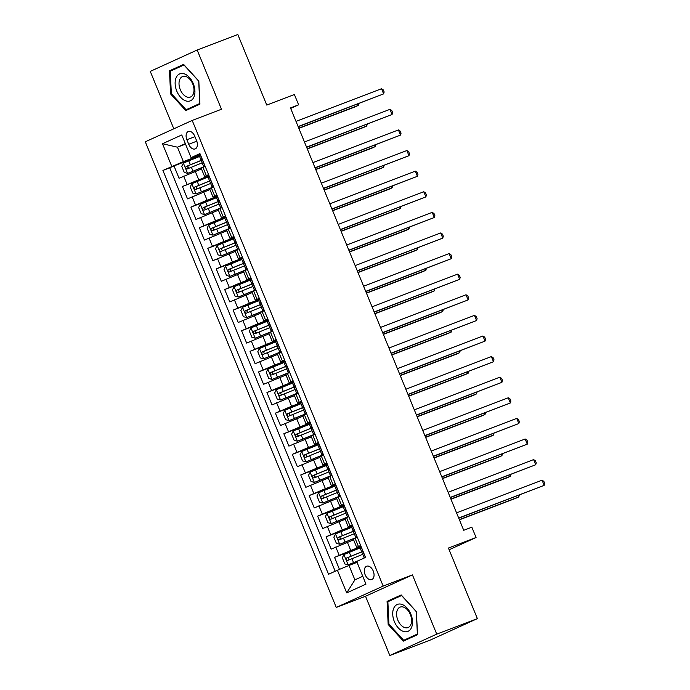 <?xml version="1.0" encoding="UTF-8"?>
<svg xmlns="http://www.w3.org/2000/svg" width="690" height="690" viewBox="0 0 690 690"><rect width="100%" height="100%" fill="white"/><g stroke="black" fill="none" stroke-linecap="round" stroke-linejoin="round"><path stroke-width="1.03" d="M373.247 571.035A7.133 4.451 -110.9 0 0 366.649 566.223A7.133 4.451 -110.9 0 0 365.131 574.727A7.133 4.451 -110.9 0 0 371.738 579.54A7.133 4.451 -110.9 0 0 373.247 571.035M389.824 655.5L430.465 639.984L477.377 618.62L436.736 634.136L412.439 574.899L383.174 586.077L336.272 607.442L365.528 596.264L389.824 655.5L436.736 634.136M383.174 586.077L192.2 120.431L145.297 141.795L336.272 607.442M192.2 120.431L221.464 109.253L197.168 50.016L150.265 71.381L173.811 128.806M197.168 50.016L237.809 34.5L266.754 105.07L294.389 94.513L298.615 104.82L290.481 107.925L463.714 530.3L471.839 527.195L476.066 537.501L448.431 548.05L477.377 618.62M201.497 168.981L179.055 178.27L173.992 165.902L199.445 156.182M208.984 175.657L182.436 186.507L207.897 176.787M182.436 186.507L187.508 198.867L209.95 189.586M218.402 210.191L195.96 219.472L190.888 207.112L216.35 197.392M226.855 230.796L204.413 240.077L199.341 227.717L224.793 217.997M235.299 251.402L212.856 260.682L207.793 248.322L233.246 238.602M243.751 271.998L221.309 281.287L216.237 268.919L241.698 259.199M252.204 292.603L229.761 301.892L224.69 289.524L250.151 279.804M260.656 313.208L238.214 322.489L233.142 310.129L258.595 300.409M269.1 333.813L246.658 343.094L241.595 330.734L267.047 321.014M277.553 354.419L255.11 363.699L250.039 351.339L275.5 341.619M286.005 375.024L263.563 384.304L258.491 371.945L283.944 362.224M294.457 395.629L272.015 404.909L266.944 392.55L292.396 382.829M302.901 416.225L280.459 425.514L275.388 413.146L300.849 403.426M311.354 436.83L288.912 446.12L283.84 433.751L309.301 424.031M319.806 457.436L297.364 466.716L292.293 454.356L317.745 444.636M328.25 478.041L305.817 487.321L300.745 474.962L326.197 465.241M336.703 498.646L314.261 507.926L309.189 495.567L334.65 485.846M345.155 519.251L322.713 528.531L317.642 516.172L343.103 506.451M353.608 539.856L331.166 549.136L326.094 536.777L351.546 527.048M360.663 545.48L356.696 547.394L360.853 545.945M352.211 524.874L348.243 526.789L352.4 525.34M343.758 504.278L339.799 506.184L343.948 504.735M335.305 483.673L331.347 485.579L335.504 484.139M326.862 463.068L322.894 464.974L327.051 463.533M318.409 442.463L314.45 444.369L318.599 442.928M309.957 421.857L305.998 423.772L310.146 422.323M301.513 401.252L297.545 403.167L301.703 401.718M293.06 380.656L289.093 382.562L293.25 381.113M284.608 360.051L280.649 361.957L284.798 360.508M276.155 339.446L272.196 341.352L276.345 339.911M267.711 318.84L263.744 320.747L267.901 319.306M259.259 298.235L255.291 300.15L259.449 298.701M250.806 277.63L246.847 279.545L250.996 278.096M242.354 257.025L238.395 258.94L242.544 257.491M233.91 236.429L229.943 238.335L234.1 236.886M225.457 215.823L221.49 217.73L225.647 216.28M217.005 195.218L213.046 197.124L217.195 195.684M186.878 139.725L188.732 144.262A6.909 4.312 -110.9 0 0 195.132 148.919A6.909 4.312 -110.9 0 0 196.598 140.682L194.735 136.146A6.909 4.312 -110.9 0 0 188.344 131.488A6.909 4.312 -110.9 0 0 186.878 139.725L194.942 136.646M185.515 144.107L177.451 147.186L183.359 161.615L162.918 170.447L328.535 574.278L337.41 570.242L346.708 592.9L365.976 584.128L356.687 561.462L365.553 557.425L199.936 153.585L191.061 157.631L200.298 154.474M171.784 166.402L162.495 143.736L181.763 134.964L191.061 157.631M361.086 546.523L350.744 550.473L347.363 542.236M352.642 525.927L342.292 529.877L338.911 521.631M344.189 505.322L333.848 509.272L330.467 501.026M335.737 484.716L325.395 488.667L322.014 480.421M327.284 464.111L316.943 468.061L313.562 459.816M318.84 443.506L308.49 447.456L305.109 439.22M310.388 422.901L300.047 426.851L296.666 418.614M301.935 402.296L291.594 406.246L288.213 398.009M293.483 381.699L283.142 385.65L279.761 377.404M285.039 361.094L274.689 365.045L271.308 356.799M276.587 340.489L266.245 344.439L262.864 336.194M268.134 319.884L257.793 323.834L254.412 315.597M259.69 299.279L249.34 303.229L245.959 294.992M251.238 278.674L240.888 282.624L237.507 274.387M242.785 258.069L232.444 262.019L229.063 253.782M234.333 237.472L223.991 241.422L220.61 233.177M225.889 216.867L215.539 220.817L212.158 212.572M217.436 196.262L207.086 200.212L203.714 191.967M208.553 174.613L204.594 176.519L208.742 175.079M173.992 165.902L169.74 167.834L335.193 571.251M350.744 550.473L334.547 557.373L339.471 569.388M326.094 536.777L342.292 529.877M317.642 516.172L333.848 509.272M309.189 495.567L325.395 488.667M300.745 474.962L316.943 468.061M292.293 454.356L308.49 447.456M283.84 433.751L300.047 426.851M275.388 413.146L291.594 406.246M266.944 392.55L283.142 385.65M258.491 371.945L274.689 365.045M250.039 351.339L266.245 344.439M241.595 330.734L257.793 323.834M233.142 310.129L249.34 303.229M224.69 289.524L240.888 282.624M216.237 268.919L232.444 262.019M207.793 248.322L223.991 241.422M199.341 227.717L215.539 220.817M190.888 207.112L207.086 200.212M205.18 166.368L201.213 168.282L204.594 176.519M213.624 186.973L209.665 188.888L213.046 197.124M222.077 207.578L218.118 209.493L221.49 217.73M230.529 228.183L226.562 230.089L229.943 238.335M238.973 248.788L235.014 250.694L238.395 258.94M247.425 269.393L243.466 271.299L246.847 279.545M255.878 289.998L251.91 291.905L255.291 300.15M264.33 310.595L260.363 312.51L263.744 320.747M272.774 331.2L268.815 333.115L272.196 341.352M281.227 351.805L277.268 353.72L280.649 361.957M289.679 372.41L285.712 374.316L289.093 382.562M298.132 393.015L294.164 394.922L297.545 403.167M306.576 413.621L302.617 415.527L305.998 423.772M315.028 434.226L311.069 436.132L314.45 444.369M323.481 454.822L319.513 456.737L322.894 464.974M331.933 475.427L327.966 477.342L331.347 485.579M340.377 496.032L336.418 497.939L339.799 506.184M348.829 516.638L344.871 518.544L348.243 526.789M357.282 537.243L353.315 539.149L356.696 547.394M200.531 155.052L183.359 161.615M449.13 549.766L476.066 537.501M290.688 108.425L298.615 104.82M185.308 143.606L177.451 147.186L162.495 143.736M357.049 562.367L348.985 565.446L354.902 579.867L362.768 576.288M169.74 167.834L162.918 170.447M334.547 557.373L359.999 547.653M337.41 570.242L348.985 565.446M346.708 592.9L354.902 579.867M170.577 93.918L185.791 110.581L199.919 104.156L198.824 81.049L183.609 64.386L169.481 70.82L170.577 93.918L171.362 93.616M412.439 574.899L365.528 596.264M417.51 634.697L416.424 611.599L401.201 594.935L387.073 601.37L388.168 624.467L403.383 641.131L417.51 634.697M183.937 64.739L176.321 68.465M176.312 68.215L169.481 70.82M401.528 595.289L393.912 599.006M417.476 634.015L403.676 640.294L388.936 624.139L388.168 624.467M393.904 598.765L387.073 601.37M200.678 155.397L199.324 155.897L200.937 159.813L201.584 159.632M204.844 165.557L203.55 166.195L204.93 165.781M298.201 126.736L383.623 93.883L298.115 126.537M381.51 88.734L383.304 89.907L384.149 91.96L383.623 93.883L381.51 88.734L296.001 121.38M203.55 166.195L200.937 159.813M199.565 156.466L183.428 163.064L181.737 166.281L184.273 172.466L187.654 173.371L205.12 166.23M187.654 173.371L205.154 166.316M298.865 128.349L355.1 106.872L358.265 105.432L357.687 104.017M202.041 160.028L186.188 166.471C185.282 167.843 185.619 168.662 187.206 168.947L202.179 162.849M189.543 168.05C187.68 167.877 187.344 167.058 188.525 165.574L202.101 160.106M298.779 128.15L358.265 105.432L358.765 103.604M193.269 83.611A14.481 9.048 -110.9 0 0 179.529 73.968A14.481 9.048 -110.9 0 0 176.787 91.115A14.481 9.048 -110.9 0 0 190.518 100.757A14.481 9.048 -110.9 0 0 193.269 83.611M192.743 83.956A10.962 6.848 -110.9 0 0 182.591 76.556A10.962 6.848 -110.9 0 0 180.271 89.64A10.962 6.848 -110.9 0 0 190.414 97.04A10.962 6.848 -110.9 0 0 192.743 83.956M199.91 103.923L186.084 109.745L171.336 93.599L170.283 71.217L183.971 64.981L198.711 81.127L199.772 103.509L186.084 109.745M401.985 604.431A14.481 9.048 -110.9 0 0 392.739 614.462A14.481 9.048 -110.9 0 0 403.253 631.385A14.481 9.048 -110.9 0 0 412.499 621.354A14.481 9.048 -110.9 0 0 401.985 604.431M403.615 607.14A10.962 6.848 -110.9 0 0 400.191 607.096A10.962 6.848 -110.9 0 0 396.948 617.257A10.962 6.848 -110.9 0 0 404.582 627.546A10.962 6.848 -110.9 0 0 408.014 627.59A10.962 6.848 -110.9 0 0 411.249 617.429A10.962 6.848 -110.9 0 0 403.615 607.14M417.502 634.472L403.676 640.294M388.936 624.139L387.875 601.758L401.563 595.53L416.303 611.676L417.364 634.058M209.122 176.002L207.776 176.502L209.381 180.418L210.036 180.237M213.288 186.162L212.003 186.8L213.383 186.378M306.653 147.341L392.075 114.488L306.567 147.134M389.962 109.339L391.756 110.504L392.601 112.565L392.075 114.488L389.962 109.339L304.454 141.985M212.003 186.8L209.381 180.418M217.574 196.607L216.229 197.107L217.833 201.014L218.489 200.842M221.74 206.767L220.455 207.405L221.835 206.983M315.097 167.946L400.519 135.093L315.02 167.739M398.406 129.936L400.209 131.109L401.054 133.17L400.519 135.093L398.406 129.936L312.906 162.59M220.455 207.405L217.833 201.014M226.027 217.212L224.681 217.704L226.286 221.619L226.932 221.447M230.193 227.364L228.899 228.011L230.279 227.588M323.55 188.551L408.972 155.69L323.463 188.344M406.859 150.541L408.653 151.714L409.498 153.775L408.972 155.69L406.859 150.541L321.359 183.195M228.899 228.011L226.286 221.619M234.479 237.817L233.125 238.309L234.738 242.224L235.385 242.052M238.645 247.969L237.351 248.616L238.731 248.193M332.002 209.148L417.424 176.295L331.916 208.949M415.311 171.146L417.105 172.319L417.95 174.38L417.424 176.295L415.311 171.146L329.803 203.8M237.351 248.616L234.738 242.224M208.009 177.071L191.88 183.669L190.19 186.887L192.726 193.062L196.107 193.968L213.572 186.835M196.107 193.968L213.607 186.921M307.309 148.954L363.544 127.478L366.718 126.037L366.14 124.623M210.493 180.633L194.64 187.076C193.735 188.448 194.071 189.267 195.65 189.543L210.631 183.454M197.996 188.655C196.133 188.482 195.788 187.663 196.978 186.179L210.554 180.702M307.231 148.747L366.718 126.037L367.218 124.209M216.462 197.676L200.333 204.275L198.642 207.492L201.178 213.667L204.559 214.573L222.016 207.44M204.559 214.573L222.051 207.526M315.761 169.559L371.996 148.083L375.17 146.634L374.592 145.228M218.946 201.239L203.093 207.681C202.187 209.044 202.524 209.872 204.102 210.148L219.084 204.059M206.439 209.26C204.576 209.087 204.24 208.268 205.43 206.784L218.997 201.308M315.675 169.352L375.17 146.634L375.671 144.814M224.914 218.273L208.785 224.88L207.095 228.088L209.622 234.272L213.012 235.178L230.469 228.045M213.012 235.178L230.503 228.123M324.214 190.155L380.449 168.688L383.614 167.239L383.036 165.833M227.398 221.835L211.537 228.278C210.631 229.649 210.968 230.477 212.555 230.753L227.528 224.664M214.892 229.865C213.029 229.692 212.692 228.864 213.874 227.389L227.45 221.913M324.128 189.957L383.614 167.239L384.123 165.419M233.358 238.878L217.229 245.485L215.539 248.693L218.075 254.877L221.456 255.783L238.921 248.65M221.456 255.783L238.956 248.728M332.658 210.761L388.901 189.293L392.067 187.844L391.489 186.438M235.842 242.44L219.989 248.883C219.084 250.254 219.42 251.082 221.007 251.358L235.98 245.269M223.344 250.461C221.481 250.298 221.145 249.47 222.327 247.995L235.902 242.518M332.58 210.562L392.067 187.844L392.567 186.024M242.923 258.414L241.578 258.914L243.182 262.83L243.837 262.649M247.089 268.574L245.804 269.212L247.184 268.798M340.455 229.753L425.877 196.9L340.368 229.554M423.764 191.751L425.558 192.924L426.403 194.985L425.877 196.9L423.764 191.751L338.255 224.405M245.804 269.212L243.182 262.83M241.811 259.483L225.682 266.081L223.991 269.298L226.527 275.483L229.908 276.388L247.374 269.247M229.908 276.388L247.408 269.333M341.11 231.366L397.345 209.889L400.519 208.449L399.941 207.035M244.295 263.045L228.442 269.488C227.536 270.86 227.873 271.688 229.451 271.964L244.433 265.874M231.788 271.066C229.925 270.903 229.589 270.075 230.779 268.6L244.355 263.123M341.032 231.167L400.519 208.449L401.019 206.629M251.376 279.019L250.03 279.519L251.634 283.435L252.29 283.254M255.541 289.179L254.256 289.817L255.636 289.403M348.899 250.358L434.321 217.505L348.821 250.16M432.207 212.356L434.01 213.529L434.855 215.591L434.321 217.505L432.207 212.356L346.708 245.002M254.256 289.817L251.634 283.435M250.263 280.088L234.134 286.686L232.444 289.904L234.98 296.088L238.361 296.993L255.818 289.852M238.361 296.993L255.852 289.938M349.563 251.971L405.798 230.495L408.972 229.054L408.394 227.64M252.747 283.65L236.886 290.093C235.98 291.465 236.325 292.284 237.903 292.569L252.885 286.479M240.241 291.672C238.378 291.508 238.041 290.68 239.232 289.196L252.799 283.728M349.476 251.772L408.972 229.054L409.472 227.226M259.828 299.624L258.483 300.124L260.087 304.04L260.734 303.859M263.994 309.784L262.7 310.422L264.08 310M357.351 270.963L442.773 238.11L357.265 270.765M440.66 232.961L442.454 234.126L443.299 236.187L442.773 238.11L440.66 232.961L355.152 265.607M262.7 310.422L260.087 304.04M258.716 300.693L242.587 307.291L240.896 310.509L243.423 316.693L246.804 317.59L264.27 310.457M246.804 317.59L264.305 310.543M358.015 272.576L414.25 251.1L417.416 249.659L416.838 248.245M261.2 304.255L245.338 310.698C244.433 312.07 244.769 312.889 246.356 313.174L261.329 307.076M248.693 312.277C246.83 312.104 246.494 311.285 247.676 309.801L261.251 304.333M357.929 272.377L417.416 249.659L417.924 247.831M268.281 320.229L266.927 320.729L268.531 324.636L269.186 324.464M272.447 330.389L271.153 331.028L272.533 330.605M365.804 291.568L451.226 258.716L365.717 291.361M449.112 253.566L450.906 254.731L451.752 256.792L451.226 258.716L449.112 253.566L363.604 286.212M271.153 331.028L268.531 324.636M267.159 321.298L251.031 327.897L249.34 331.114L251.876 337.289L255.257 338.195L272.723 331.062M255.257 338.195L272.757 331.148M366.459 293.181L422.703 271.705L425.868 270.264L425.29 268.85M269.643 324.861L253.791 331.304C252.885 332.675 253.221 333.494 254.808 333.77L269.781 327.681M257.146 332.882C255.283 332.709 254.938 331.89 256.128 330.406L269.704 324.93M366.381 292.974L425.868 270.264L426.368 268.436M276.724 340.834L275.379 341.326L276.983 345.241L277.639 345.069M280.89 350.986L279.605 351.633L280.985 351.21M374.247 312.173L459.678 279.321L374.17 311.966M457.565 274.163L459.359 275.336L460.204 277.397L459.678 279.321L457.565 274.163L372.057 306.817M279.605 351.633L276.983 345.241M275.612 341.904L259.483 348.502L257.793 351.719L260.328 357.894L263.709 358.8L281.166 351.667M263.709 358.8L281.201 351.753M374.912 313.786L431.147 292.31L434.321 290.861L433.743 289.455M278.096 345.466L262.243 351.909C261.338 353.271 261.674 354.099 263.252 354.375L278.234 348.286M265.59 353.487C263.727 353.315 263.39 352.495 264.581 351.012L278.156 345.535M374.834 313.579L434.321 290.861L434.821 289.041M285.177 361.439L283.832 361.931L285.436 365.847L286.091 365.674M289.343 371.591L288.058 372.238L289.438 371.815M382.7 332.77L468.122 299.917L382.622 332.571M466.009 294.768L467.811 295.941L468.657 298.002L468.122 299.917L466.009 294.768L380.509 327.422M288.058 372.238L285.436 365.847M284.064 362.5L267.936 369.107L266.245 372.315L268.781 378.5L272.162 379.405L289.619 372.272M272.162 379.405L289.653 372.35M383.364 334.383L439.599 312.915L442.773 311.466L442.195 310.06M286.548 366.062L270.687 372.505C269.781 373.877 270.126 374.704 271.705 374.981L286.686 368.891M274.042 374.092C272.179 373.92 271.843 373.092 273.033 371.617L286.6 366.14M383.278 334.184L442.773 311.466L443.273 309.646M293.63 382.036L292.284 382.536L293.888 386.452L294.535 386.279M297.795 392.196L296.502 392.843L297.882 392.42M391.152 353.375L476.574 320.522L391.066 353.177M474.461 315.373L476.255 316.546L477.101 318.608L476.574 320.522L474.461 315.373L388.953 348.027M296.502 392.843L293.888 386.452M292.517 383.105L276.388 389.703L274.689 392.921L277.225 399.105L280.606 400.01L298.071 392.877M280.606 400.01L298.106 392.955M391.817 354.988L448.052 333.512L451.217 332.071L450.639 330.657M294.992 386.667L279.139 393.11C278.234 394.482 278.57 395.31 280.157 395.586L295.13 389.496M282.495 394.689C280.632 394.525 280.295 393.697 281.477 392.222L295.053 386.745M391.73 354.789L451.217 332.071L451.726 330.251M302.082 402.641L300.728 403.141L302.332 407.057L302.988 406.876M306.248 412.801L304.954 413.439L306.334 413.025M399.605 373.98L485.027 341.127L399.519 373.782M482.914 335.978L484.708 337.151L485.553 339.213L485.027 341.127L482.914 335.978L397.406 368.632M304.954 413.439L302.332 407.057M300.961 403.71L284.832 410.309L283.142 413.526L285.677 419.71L289.058 420.615L306.524 413.474M289.058 420.615L306.558 413.56M400.26 375.593L456.504 354.117L459.669 352.676L459.091 351.262M303.445 407.273L287.592 413.715C286.686 415.087 287.023 415.906 288.601 416.191L303.583 410.102M290.947 415.294C289.084 415.13 288.739 414.302 289.929 412.827L303.505 407.35M400.183 375.395L459.669 352.676L460.17 350.848M310.526 423.246L309.18 423.746L310.785 427.662L311.44 427.481M314.692 433.406L313.407 434.045L314.787 433.631M408.049 394.585L493.479 361.733L407.971 394.387M491.366 356.583L493.16 357.756L494.006 359.809L493.479 361.733L491.366 356.583L405.858 389.229M313.407 434.045L310.785 427.662M309.413 424.315L293.285 430.914L291.594 434.131L294.13 440.315L297.511 441.221L314.968 434.079M297.511 441.221L315.002 434.165M408.713 396.198L464.948 374.722L468.122 373.281L467.544 371.867M311.897 427.878L296.045 434.321C295.139 435.692 295.475 436.511 297.054 436.796L312.035 430.707M299.391 435.899C297.528 435.726 297.192 434.907 298.382 433.423L311.949 427.955M408.635 396L468.122 373.281L468.622 371.453M318.978 443.851L317.633 444.351L319.237 448.267L319.893 448.086M323.144 454.011L321.859 454.65L323.239 454.227M416.501 415.19L501.923 382.338L416.424 414.983M499.81 377.189L501.613 378.353L502.458 380.414L501.923 382.338L499.81 377.189L414.311 409.834M321.859 454.65L319.237 448.267M317.866 444.921L301.737 451.519L300.047 454.736L302.582 460.911L305.963 461.817L323.42 454.684M305.963 461.817L323.455 454.77M417.165 416.803L473.4 395.327L476.574 393.887L475.988 392.472M320.35 448.483L304.488 454.926C303.583 456.297 303.928 457.116 305.506 457.392L320.488 451.303M307.844 456.504C305.981 456.332 305.644 455.512 306.834 454.029L320.402 448.552M417.079 416.596L476.574 393.887L477.075 392.058M327.431 464.456L326.077 464.957L327.69 468.864L328.337 468.691M331.597 474.616L330.303 475.255L331.683 474.832M424.954 435.795L510.376 402.943L424.868 435.588M508.263 397.785L510.057 398.958L510.902 401.019L510.376 402.943L508.263 397.785L422.754 430.439M330.303 475.255L327.69 468.864M326.318 465.526L310.181 472.124L308.49 475.341L311.026 481.517L314.407 482.422L331.873 475.289M314.407 482.422L331.907 475.375M425.618 437.408L481.853 415.932L485.018 414.483L484.44 413.077M328.794 469.088L312.941 475.531C312.035 476.894 312.372 477.722 313.959 477.998L328.932 471.908M316.296 477.109C314.433 476.937 314.097 476.117 315.278 474.634L328.854 469.157M425.532 437.201L485.018 414.483L485.527 412.663M335.883 485.061L334.529 485.553L336.134 489.469L336.789 489.296M340.049 495.213L338.755 495.86L340.136 495.437M433.406 456.401L518.828 423.548L433.32 456.193M516.715 418.39L518.509 419.563L519.354 421.625L518.828 423.548L516.715 418.39L431.207 451.044M338.755 495.86L336.134 489.469M334.762 486.131L318.633 492.729L316.943 495.946L319.479 502.122L322.86 503.027L340.325 495.894M322.86 503.027L340.36 495.972M434.062 458.013L490.305 436.537L493.471 435.088L492.893 433.682M337.246 489.684L321.393 496.136C320.488 497.499 320.824 498.327 322.403 498.603L337.384 492.513M324.748 497.714C322.886 497.542 322.541 496.714 323.731 495.239L337.307 489.762M433.984 457.806L493.471 435.088L493.971 433.268M344.327 505.666L342.982 506.158L344.586 510.074L345.241 509.901M348.493 515.818L347.208 516.465L348.588 516.042M441.85 476.997L527.272 444.144L441.773 476.799M525.168 438.995L526.962 440.168L527.807 442.23L527.272 444.144L525.168 438.995L439.659 471.65M347.208 516.465L344.586 510.074M343.215 506.727L327.086 513.334L325.395 516.543L327.931 522.727L331.312 523.632L348.769 516.5M331.312 523.632L348.804 516.577M442.514 478.61L498.749 457.142L501.923 455.693L501.345 454.287M345.699 510.29L329.846 516.732C328.94 518.104 329.277 518.932 330.855 519.208L345.837 513.119M333.192 518.311C331.329 518.147 330.993 517.319 332.183 515.844L345.75 510.367M442.428 478.411L501.923 455.693L502.423 453.873M352.78 526.263L351.434 526.763L353.038 530.679L353.694 530.498M356.946 536.423L355.661 537.07L357.041 536.648M450.303 497.602L535.725 464.75L450.225 497.404M533.611 459.6L535.414 460.773L536.259 462.835L535.725 464.75L533.611 459.6L448.112 492.255M355.661 537.07L353.038 530.679M351.667 527.332L335.538 533.931L333.848 537.148L336.384 543.332L339.765 544.238L357.222 537.096M339.765 544.238L357.256 537.182M450.967 499.215L507.202 477.739L510.376 476.298L509.789 474.884M354.151 530.895L338.29 537.337C337.384 538.709 337.729 539.537 339.308 539.813L354.289 533.724M341.645 538.916C339.782 538.752 339.446 537.924 340.636 536.449L354.203 530.972M450.881 499.017L510.376 476.298L510.876 474.479M361.232 546.868L359.878 547.368L361.491 551.284L362.138 551.103M365.398 557.028L364.104 557.667L365.484 557.253M458.755 518.207L544.177 485.355L458.669 518.009M542.064 480.206L543.858 481.379L544.703 483.44L544.177 485.355L542.064 480.206L456.556 512.86M364.104 557.667L361.491 551.284M360.12 547.938L343.982 554.536L342.292 557.753L344.828 563.937L348.209 564.843L359.326 560.263M348.209 564.843L357.48 561.099M459.419 519.82L515.654 498.344L518.82 496.904L518.242 495.489M362.595 551.5L346.742 557.943C345.837 559.314 346.173 560.133 347.76 560.418L362.733 554.329M350.097 559.521C348.234 559.357 347.898 558.529 349.08 557.054L362.655 551.577M459.333 519.622L518.82 496.904L519.329 495.075M198.642 179.607L195.261 171.37M187.068 184.403L183.687 176.157M339.17 555.269L335.788 547.023M330.717 534.664L327.345 526.427M322.273 514.059L318.892 505.822M313.821 493.454L310.44 485.217M305.368 472.857L301.987 464.611M296.916 452.252L293.543 444.006M288.472 431.647L285.091 423.401M280.019 411.042L276.638 402.805M271.567 390.437L268.186 382.2M263.114 369.831L259.742 361.595M254.67 349.235L251.289 340.989M246.218 328.63L242.837 320.384M237.765 308.025L234.384 299.779M229.322 287.42L225.94 279.174M220.869 266.814L217.488 258.578M212.417 246.209L209.036 237.972M203.964 225.604L200.583 217.367M195.52 205.008L192.139 196.762M206.336 175.622L202.955 167.385M214.788 196.227L211.407 187.991M223.232 216.833L219.86 208.587M231.685 237.438L228.304 229.192M240.137 258.043L236.756 249.797M248.59 278.639L245.209 270.402M257.034 299.244L253.661 291.007M265.486 319.849L262.105 311.613M273.939 340.455L270.558 332.218M282.391 361.06L279.01 352.814M290.835 381.665L287.454 373.419M299.288 402.27L295.906 394.024M307.74 422.866L304.359 414.63M316.193 443.472L312.812 435.235M324.636 464.077L321.255 455.84M333.089 484.682L329.708 476.436M341.541 505.287L338.16 497.041M349.994 525.892L346.613 517.647M358.438 546.497L355.057 538.252M196.788 141.183L188.732 144.262M204.689 165.548L200.505 155.354M183.385 163.142L187.568 173.345M191.363 167.204L192.967 171.12M188.741 160.822L190.345 164.738M188.525 165.574L186.188 166.471M213.132 186.153L208.949 175.959M221.585 206.758L217.402 196.555M230.037 227.364L225.854 217.16M238.49 247.969L234.307 237.765M191.837 183.747L196.02 193.95M199.815 187.809L201.42 191.725M197.193 181.427L198.798 185.343M196.978 186.179L194.64 187.076M200.29 204.352L204.473 214.555M208.259 208.415L209.864 212.33M205.646 202.032L207.25 205.948M205.43 206.784L203.093 207.681M208.742 224.957L212.925 235.161M216.712 229.02L218.316 232.935M214.09 222.629L215.703 226.544M213.874 227.389L211.537 228.278M217.186 245.562L221.369 255.757M225.164 249.625L226.769 253.541M222.542 243.234L224.147 247.149M222.327 247.995L219.989 248.883M246.934 268.565L242.751 258.37M225.639 266.168L229.822 276.362M233.617 270.23L235.221 274.146M230.995 263.839L232.599 267.755M230.779 268.6L228.442 269.488M255.386 289.17L251.203 278.976M234.091 286.773L238.274 296.967M242.061 290.835L243.665 294.742M239.447 284.444L241.052 288.36M239.232 289.196L236.886 290.093M263.839 309.776L259.656 299.581M242.544 307.369L246.727 317.572M250.513 311.432L252.117 315.347M247.891 305.049L249.495 308.965M247.676 309.801L245.338 310.698M272.291 330.381L268.108 320.186M250.988 327.974L255.171 338.178M258.966 332.037L260.57 335.952M256.344 325.654L257.948 329.57M256.128 330.406L253.791 331.304M280.735 350.986L276.552 340.782M259.44 348.579L263.623 358.783M267.418 352.642L269.022 356.558M264.796 346.259L266.4 350.166M264.581 351.012L262.243 351.909M289.188 371.591L285.005 361.388M267.893 369.185L272.076 379.379M275.862 373.247L277.466 377.163M273.249 366.856L274.853 370.772M273.033 371.617L270.687 372.505M297.64 392.196L293.457 381.993M276.345 389.79L280.528 399.984M284.315 393.852L285.919 397.768M281.693 387.461L283.297 391.377M281.477 392.222L279.139 393.11M306.093 412.793L301.91 402.598M284.789 410.395L288.972 420.589M292.767 414.457L294.371 418.373M290.145 408.066L291.749 411.982M289.929 412.827L287.592 413.715M314.537 433.398L310.353 423.203M293.241 431L297.424 441.195M301.211 435.062L302.824 438.969M298.598 428.671L300.202 432.587M298.382 433.423L296.045 434.321M322.989 454.003L318.806 443.808M301.694 451.596L305.877 461.8M309.663 455.659L311.268 459.575M307.041 449.276L308.654 453.192M306.834 454.029L304.488 454.926M331.442 474.608L327.258 464.413M310.146 472.202L314.321 482.405M318.116 476.264L319.72 480.18M315.494 469.881L317.098 473.797M315.278 474.634L312.941 475.531M339.894 495.213L335.711 485.01M318.59 492.807L322.773 503.01M326.568 496.869L328.173 500.785M323.946 490.486L325.551 494.394M323.731 495.239L321.393 496.136M348.338 515.818L344.155 505.615M327.043 513.412L331.226 523.607M335.012 517.474L336.625 521.39M332.399 511.083L334.003 514.999M332.183 515.844L329.846 516.732M356.79 536.423L352.607 526.22M335.495 534.017L339.678 544.212M343.465 538.079L345.069 541.995M340.843 531.688L342.456 535.604M340.636 536.449L338.29 537.337M365.243 557.02L361.06 546.825M343.939 554.622L348.122 564.817M351.917 558.684L353.522 562.591M349.295 552.293L350.899 556.209M349.08 557.054L346.742 557.943"/></g></svg>
